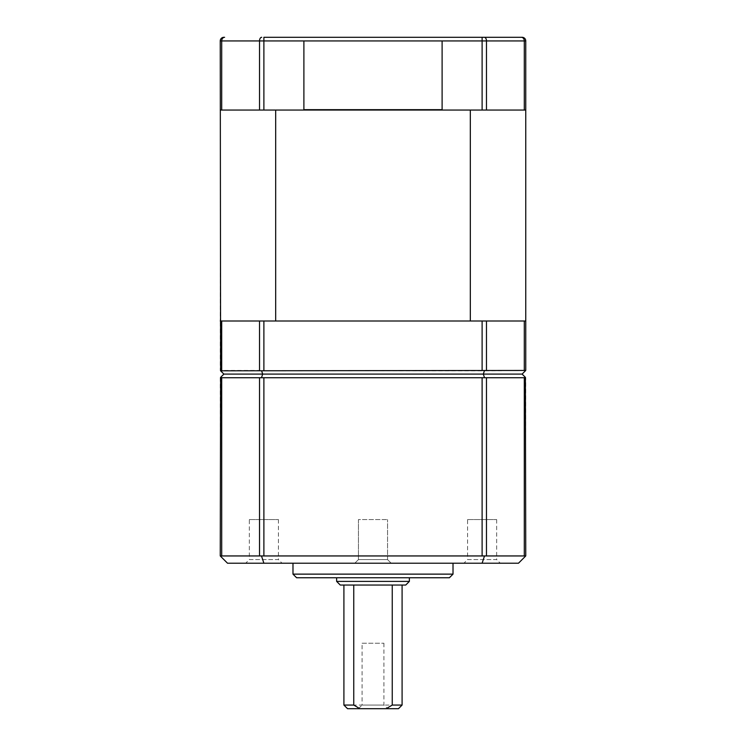 <?xml version="1.0" encoding="UTF-8"?>
<svg xmlns="http://www.w3.org/2000/svg" width="746" height="746" viewBox="0 0 746 746"><rect width="100%" height="100%" fill="white"/><g stroke="black" fill="none" stroke-linecap="round" stroke-linejoin="round"><path stroke-width="0.56" stroke-dasharray="3.73 2.8" d="M362.09 643.229L383.91 643.229L362.09 643.229L362.09 705.063L383.91 705.063L387.547 708.7L358.453 708.7L387.547 708.7M383.91 643.229L383.91 705.063L362.09 705.063L358.453 708.7M249.341 519.57L278.435 519.57L249.341 519.57L249.341 559.584L278.435 559.584L282.072 563.221L245.704 563.221L282.072 563.221M278.435 519.57L278.435 559.584L249.341 559.584L245.704 563.221M387.547 559.584L391.184 563.221L354.816 563.221L391.184 563.221L354.816 563.221L391.184 563.221L387.547 559.584L358.453 559.584L354.816 563.221L358.453 559.584L387.547 559.584L358.453 559.584L387.547 559.584L387.547 519.57L387.547 559.584M467.565 519.57L496.659 519.57L467.565 519.57L467.565 559.584L496.659 559.584L500.296 563.221L463.928 563.221L500.296 563.221M496.659 519.57L496.659 559.584L467.565 559.584L463.928 563.221M358.453 519.57L358.453 559.584L358.453 519.57L387.547 519.57L358.453 519.57M347.543 708.7L398.457 708.7M402.094 705.063L343.906 705.063M402.094 585.041L343.906 585.041L402.094 585.041M409.368 577.768L336.632 577.768L409.368 577.768M453.018 563.221L292.982 563.221L453.018 563.221M220.247 377.728L220.247 555.947L227.521 563.221L518.479 563.221L525.753 555.947L525.753 377.728L522.116 374.091L223.884 374.091L220.247 377.728M221.702 377.728L259.524 377.728L259.524 555.947L221.702 555.947L221.702 377.728L220.611 377.364M263.888 377.728L482.112 377.728L482.112 555.947L263.888 555.947L263.888 377.728L261.613 377.364L262.685 374.091L261.613 370.818L259.524 370.454L220.247 370.454L220.247 320.994L275.675 320.994L220.247 320.994L221.702 320.994L221.702 370.454M486.476 377.728L524.298 377.728L524.298 555.947L486.476 555.947L486.476 377.728L484.387 377.364L483.315 374.091L484.387 370.818L261.613 370.818M453.018 574.131L292.982 574.131M296.619 577.768L449.381 577.768M409.368 581.404L336.632 581.404M340.269 585.041L405.731 585.041M261.613 377.364L259.524 377.728M484.387 377.364L482.112 377.728M525.389 377.364L524.298 377.728M524.298 555.947L525.389 556.311M482.112 555.947L484.387 556.311L482.112 563.221M484.387 556.311L486.476 555.947M259.524 555.947L261.613 556.311L263.888 563.221M261.613 556.311L263.888 555.947M220.611 556.311L221.702 555.947M525.753 110.044L220.247 110.044L275.675 110.044L275.675 320.994L525.753 320.994L470.325 320.994L470.325 110.044L220.247 110.044L220.247 40.937L525.753 40.937L525.753 110.044L470.325 110.044L525.753 110.044L525.753 370.454L522.116 374.091M525.753 320.994L221.702 320.994M524.298 320.994L524.298 370.454L484.387 370.818M220.611 370.818L223.884 374.091M220.247 110.044L220.247 320.994M442.108 109.681L442.108 40.937L303.892 40.937L303.892 109.681L442.108 109.681M482.112 110.044L482.112 37.3L263.888 37.3L263.888 110.044M220.247 40.937A3.637 3.637 0 0 1 223.884 37.3A3.637 3.637 0 0 0 220.247 40.937M486.476 320.994L486.476 370.454M482.112 320.994L482.112 370.454M263.888 320.994L263.888 370.454M259.524 320.994L259.524 370.454M521.389 37.3A3.637 2.909 90 0 1 524.298 40.937L524.298 110.044M484.294 37.3A3.637 2.182 90 0 1 486.476 40.937L486.476 110.044M261.706 37.3A3.637 2.182 90 0 0 259.524 40.937L259.524 110.044M224.611 37.3A3.637 2.909 90 0 0 221.702 40.937L221.702 110.044"/><path stroke-width="1.12" d="M409.368 581.404L405.731 585.041L340.269 585.041L336.632 581.404L409.368 581.404L409.368 577.768M453.018 574.131L449.381 577.768L296.619 577.768L292.982 574.131L453.018 574.131L453.018 563.221M402.094 705.063L398.457 708.7L386.111 708.7L392.247 705.063L402.094 705.063L402.094 585.041M343.906 705.063L353.753 705.063L359.889 708.7L347.543 708.7L343.906 705.063L343.906 585.041M392.247 585.041L392.247 705.063M336.632 581.404L336.632 577.768M292.982 574.131L292.982 563.221M524.298 377.728L486.476 377.728L486.476 555.947L524.298 555.947L524.298 377.728L525.389 377.364L522.116 374.091L525.389 370.818L524.298 370.454L525.753 370.454L525.753 320.994L524.298 320.994L524.298 370.454L220.611 370.818L223.884 374.091L220.611 377.364L221.702 377.728L221.702 555.947L259.524 555.947L259.524 377.728L221.702 377.728M263.888 555.947L482.112 555.947L482.112 377.728L263.888 377.728L263.888 555.947L259.524 555.947M221.702 555.947L220.247 555.947L220.611 377.364M525.389 377.364L525.753 555.947L524.298 555.947M525.389 556.311L518.479 563.221L227.521 563.221L220.611 556.311M353.753 705.063L353.753 585.041M359.889 708.7L386.111 708.7M259.524 377.728L263.888 377.728M223.884 374.091L262.685 374.091L261.613 377.364M482.112 377.728L486.476 377.728M261.613 370.818L262.685 374.091L483.315 374.091L484.387 377.364M484.387 370.818L483.315 374.091L522.116 374.091M486.476 555.947L482.112 555.947M482.112 563.221L484.387 556.311M263.888 563.221L261.613 556.311M303.892 40.937L442.108 40.937L442.108 109.681L303.892 109.681L303.892 40.937L220.247 40.937L220.611 370.818M220.247 320.994L524.298 320.994M275.675 110.044L275.675 320.994L470.325 320.994L470.325 110.044L275.675 110.044M522.116 37.3A3.637 3.637 0 0 1 525.753 40.937A3.637 3.637 0 0 0 522.116 37.3L521.389 37.3L522.116 37.3A3.637 3.637 0 0 1 525.753 40.937L525.753 320.994M220.247 110.044L525.753 110.044M521.389 37.3L482.112 37.3L521.389 37.3A3.637 2.909 90 0 1 524.298 40.937L524.298 110.044M263.888 110.044L263.888 37.3L482.112 37.3L482.112 110.044M220.247 40.937A3.637 3.637 0 0 1 223.884 37.3M221.702 320.994L221.702 370.454M259.524 320.994L259.524 370.454M263.888 320.994L263.888 370.454M482.112 320.994L482.112 370.454M486.476 320.994L486.476 370.454M224.611 37.3A3.637 2.909 90 0 0 221.702 40.937L221.702 110.044M261.706 37.3A3.637 2.182 90 0 0 259.524 40.937L259.524 110.044M525.753 40.937L442.108 40.937M484.294 37.3A3.637 2.182 90 0 1 486.476 40.937L486.476 110.044"/></g></svg>

